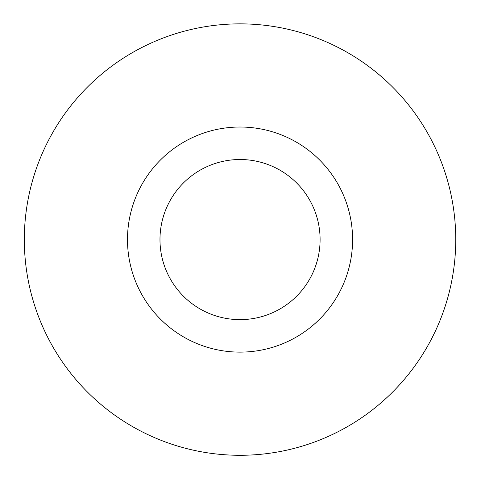 <?xml version="1.0" encoding="UTF-8"?>
<svg xmlns="http://www.w3.org/2000/svg" width="477" height="477" viewBox="0 0 477 477"><rect width="100%" height="100%" fill="white"/><g stroke="black" fill="none" stroke-linecap="round" stroke-linejoin="round"><path stroke-width="0.72" d="M452.53 276.726A215.717 215.717 0 0 1 101.613 405.021A215.717 215.717 0 0 1 165.966 36.973A215.717 215.717 0 0 1 452.53 276.726A215.711 215.711 0 0 0 277.191 27.088A215.711 215.711 0 0 0 27.547 202.421A215.711 215.711 0 0 0 202.886 452.065A215.711 215.711 0 0 0 452.524 276.726M129.172 220.189A112.548 112.548 0 0 0 278.681 345.282A112.548 112.548 0 0 0 312.262 153.254A112.548 112.548 0 0 0 129.172 220.189M161.172 225.788A80.058 80.058 0 0 0 267.525 314.766A80.058 80.058 0 0 0 291.411 178.171A80.058 80.058 0 0 0 161.172 225.788"/></g></svg>
